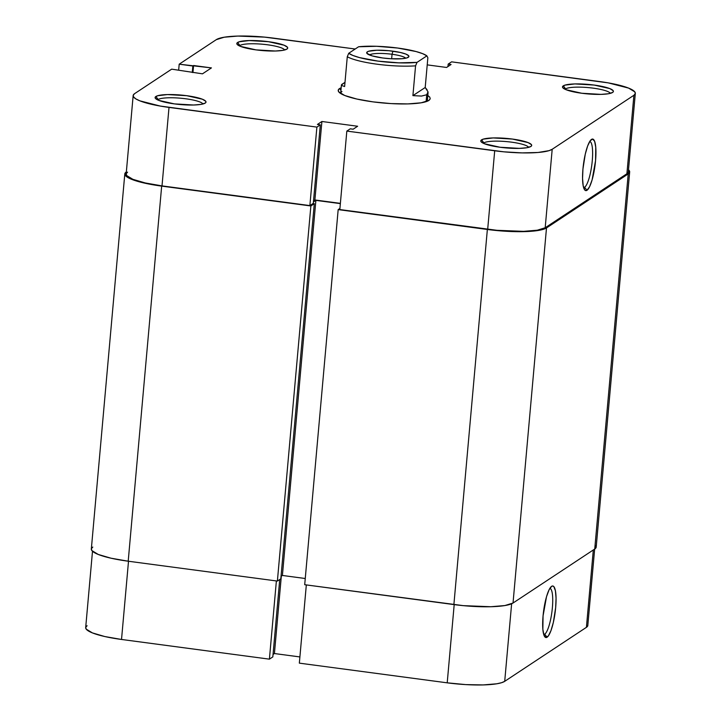 <?xml version="1.0" encoding="UTF-8"?>
<svg xmlns="http://www.w3.org/2000/svg" width="721" height="721" viewBox="0 0 721 721"><rect width="100%" height="100%" fill="white"/><g stroke="black" fill="none" stroke-linecap="round" stroke-linejoin="round"><path stroke-width="1.08" d="M543.724 634.507A23.288 5.2 97.6 0 0 544.706 634.21L547.095 637.22A26.001 5.804 -82.4 0 1 544.706 636.679A26.001 5.804 -82.4 0 1 543.607 611.002A26.001 5.804 -82.4 0 1 551.385 586.497A26.001 5.804 -82.4 0 1 551.637 586.317L549.051 589.85L546.509 596.718L543.057 615.932L542.859 629.37L543.976 635.237L545.905 637.535L548.366 635.913L550.979 630.614L553.34 622.439L555.666 607.605L556.053 598.178L555.422 590.823L553.872 586.66L552.818 585.993L551.637 586.317A26.001 5.804 -82.4 0 1 555.666 607.605A26.001 5.804 -82.4 0 1 547.095 637.22L544.706 634.21A23.288 5.2 -82.4 0 1 543.724 634.507M543.598 634.056L544.706 634.21L543.598 634.056M299.341 663.14L306.326 584.92L299.341 663.14L447.209 682.832L299.341 663.14M587.84 625.44A47.568 8.85 5.1 0 1 586.416 627.333L593.32 549.961L586.416 627.333L504.709 681.336A47.568 8.85 5.1 0 1 447.209 682.832L454.194 604.613L447.209 682.832L465.685 684.599L483.088 684.932L496.796 683.787L501.573 682.706L504.709 681.336L586.416 627.333L587.786 625.729L594.654 549.087M269.402 659.156L272.826 656.894L279.73 579.522L272.826 656.894L269.402 659.156L121.525 639.464L269.402 659.156L276.377 580.937L269.402 659.156M273.043 654.452L274.422 653.541L299.9 656.939L274.422 653.541L281.325 576.178L274.422 653.541L273.043 654.452M87.097 625.729L85.727 627.333L86.187 629.109L92.405 632.903L104.815 636.544L121.525 639.464L128.509 561.244L121.525 639.464A47.568 8.85 5.1 0 1 85.682 627.612L92.495 551.259M504.709 681.336L511.631 603.774L504.709 681.336M549.871 588.345A23.288 5.2 -82.4 0 1 552.142 610.029A23.288 5.2 -82.4 0 1 544.706 634.21A23.288 5.2 97.6 0 0 552.142 610.029A23.288 5.2 97.6 0 0 549.871 588.345M629.667 171.986A48.929 9.103 -174.9 0 0 628.505 169.741L629.622 172.274L628.216 173.932L594.735 549.023L513.028 603.026L546.5 227.935L628.216 173.932L594.735 549.023A48.929 9.103 5.1 0 0 596.195 547.086L629.667 171.986A48.929 9.103 -174.9 0 1 628.216 173.932L546.5 227.935A48.929 9.103 -174.9 0 1 487.36 229.476L453.888 604.577A48.929 9.103 5.1 0 0 513.028 603.026L546.5 227.935L538.362 230.45L524.266 231.63L506.358 231.288L487.36 229.476L453.888 604.577L304.704 584.704L338.176 209.613L487.36 229.476L338.176 209.613L304.704 584.704L463.342 605.649L490.794 606.731L504.889 605.55L513.028 603.026L594.735 549.023L596.141 547.374L595.672 545.545M339.924 208.459L338.176 209.613L339.924 208.459M340.357 203.619L315.879 200.366L282.407 575.457L305.253 578.503L282.407 575.457L315.879 200.366L313.428 201.988L315.879 200.366L340.357 203.619M281.028 576.367L282.407 575.457L281.028 576.367M312.977 203.529L314.293 203.71L280.811 578.81L314.293 203.71L310.868 205.972L277.387 581.072L280.811 578.81L277.387 581.072L128.203 561.208L161.675 186.108L310.868 205.972L277.387 581.072L128.203 561.208L161.675 186.108A48.929 9.103 -174.9 0 1 124.805 173.914A48.929 9.103 -174.9 0 1 126.265 171.977L124.859 173.626L125.328 175.455L127.644 177.393L137.414 181.286L152.681 184.729L310.868 205.972L314.293 203.71L312.977 203.529M124.805 173.914L91.333 549.014A48.929 9.103 5.1 0 0 128.203 561.208L111.016 558.198L98.245 554.458L91.846 550.547L91.378 548.726L92.784 547.068M610.345 93.351A22.838 4.245 5.1 0 0 589.39 87.71A22.838 4.245 5.1 0 0 565.643 88.881L563.254 85.871A25.55 4.75 -174.9 0 1 593.653 84.997A25.55 4.75 -174.9 0 1 612.85 92.279A25.55 4.75 -174.9 0 1 612.625 92.441L613.364 91.585L613.12 90.63L609.777 88.584L594.131 85.06L574.862 83.933L564.931 85.132L562.515 86.727L562.759 87.683L566.102 89.728L581.748 93.252L601.017 94.379L608.38 93.757L612.625 92.441A25.55 4.75 -174.9 0 1 587.02 93.847A25.55 4.75 -174.9 0 1 562.867 87.818A25.55 4.75 -174.9 0 1 563.254 85.871L565.643 88.881A22.838 4.245 -174.9 0 1 589.39 87.71A22.838 4.245 -174.9 0 1 610.345 93.351M284.66 49.983A22.838 4.245 5.1 0 0 263.706 44.342A22.838 4.245 5.1 0 0 239.958 45.513L237.57 42.503A25.55 4.75 -174.9 0 1 267.969 41.629A25.55 4.75 -174.9 0 1 287.165 48.911A25.55 4.75 -174.9 0 1 286.94 49.073L287.679 48.217L287.436 47.262L284.092 45.216L268.446 41.692L249.178 40.565L239.246 41.764L236.83 43.359L237.074 44.314L240.417 46.36L256.063 49.884L275.332 51.011L282.695 50.389L286.94 49.073A25.55 4.75 -174.9 0 1 261.335 50.479A25.55 4.75 -174.9 0 1 237.182 44.45A25.55 4.75 -174.9 0 1 237.57 42.503L239.958 45.513A22.838 4.245 -174.9 0 1 263.706 44.342A22.838 4.245 -174.9 0 1 284.66 49.983M202.943 103.986A22.838 4.245 5.1 0 0 181.989 98.344A22.838 4.245 5.1 0 0 158.241 99.516L155.853 96.506A25.55 4.75 -174.9 0 1 186.261 95.632A25.55 4.75 -174.9 0 1 205.458 102.914A25.55 4.75 -174.9 0 1 205.233 103.076L205.972 102.22L205.728 101.264L202.385 99.219L186.739 95.695L167.47 94.568L157.538 95.767L155.123 97.362L155.366 98.317L158.71 100.363L174.347 103.887L193.625 105.014L200.988 104.392L205.233 103.076A25.55 4.75 -174.9 0 1 179.628 104.482A25.55 4.75 -174.9 0 1 155.475 98.453A25.55 4.75 -174.9 0 1 155.853 96.506L158.241 99.516A22.838 4.245 -174.9 0 1 181.989 98.344A22.838 4.245 -174.9 0 1 202.943 103.986M528.628 147.354A22.838 4.245 5.1 0 0 507.674 141.713A22.838 4.245 5.1 0 0 483.926 142.884L481.538 139.874A25.55 4.75 -174.9 0 1 511.946 139A25.55 4.75 -174.9 0 1 531.143 146.282A25.55 4.75 -174.9 0 1 530.917 146.444L531.656 145.579L531.413 144.633L528.069 142.587L512.424 139.063L493.155 137.936L483.223 139.135L480.808 140.73L481.051 141.686L484.395 143.731L500.032 147.255L519.309 148.373L526.672 147.76L530.917 146.444A25.55 4.75 -174.9 0 1 505.313 147.85A25.55 4.75 -174.9 0 1 481.159 141.821A25.55 4.75 -174.9 0 1 481.538 139.874L483.926 142.884A22.838 4.245 -174.9 0 1 507.674 141.713A22.838 4.245 -174.9 0 1 528.628 147.354M584.587 187.28A23.288 5.2 97.6 0 0 592.031 163.108A23.288 5.2 97.6 0 0 589.76 141.424A23.288 5.2 -82.4 0 1 592.031 163.108A23.288 5.2 -82.4 0 1 584.587 187.28L583.487 187.136L584.587 187.28A23.288 5.2 -82.4 0 1 583.613 187.577A23.288 5.2 97.6 0 0 584.587 187.28L586.975 190.29L584.587 187.28M591.517 139.396A26.001 5.804 -82.4 0 1 595.555 160.675A26.001 5.804 -82.4 0 1 586.975 190.29L589.562 186.757L592.103 179.889L595.555 160.675L595.753 147.237L594.636 141.37L592.707 139.072L590.247 140.694L587.633 145.993L585.272 154.168L582.947 169.011L582.559 178.429L583.19 185.784L584.74 189.947L585.794 190.614L586.975 190.29A26.001 5.804 -82.4 0 1 584.587 189.758A26.001 5.804 -82.4 0 1 583.496 164.073A26.001 5.804 -82.4 0 1 591.274 139.577A26.001 5.804 -82.4 0 1 591.517 139.396L591.022 139.793L591.517 139.396M427.328 101.003A43.494 8.093 -174.9 0 1 427.283 101.237A43.494 8.093 5.1 0 0 426.354 99.065M429.265 100.147L429.292 100.129A46.207 8.598 -174.9 0 1 428.896 100.417L430.221 98.858L429.779 97.137L427.589 95.307M340.952 90.242L339.591 88.53L338.266 90.089L338.708 91.81L344.746 95.505L356.805 99.038L373.036 101.877L390.98 103.59L407.897 103.914L421.208 102.797L428.896 100.417A46.207 8.598 -174.9 0 1 382.59 102.95A46.207 8.598 -174.9 0 1 338.906 92.063A46.207 8.598 -174.9 0 1 339.591 88.53L340.952 90.242M565.579 89.512L565.643 88.881L565.579 89.512M239.895 46.144L239.958 45.513L239.895 46.144M158.187 100.147L158.241 99.516L158.187 100.147M483.872 143.515L483.926 142.884L483.872 143.515M635.318 93.388L628.315 171.859A47.568 8.85 5.1 0 1 626.9 173.752L633.903 95.271L626.9 173.752L545.193 227.755L552.196 149.274L633.903 95.271A47.568 8.85 -174.9 0 0 635.318 93.388A47.568 8.85 -174.9 0 0 599.475 81.536L451.598 61.844L608.218 82.87L628.595 88.097L634.813 91.891L635.273 93.667L633.903 95.271L552.196 149.274L549.06 150.644L538.037 152.482L522.175 152.897L503.889 151.825L346.828 131.087L350.253 128.825L353.146 129.212L357.625 126.247L321.899 121.489L317.42 124.454L320.313 124.841L316.889 127.103L169.011 107.411L162.009 185.892L309.877 205.584L316.889 127.103L160.269 106.068L139.892 100.85L135.918 98.939L133.664 97.056L133.214 95.271L134.584 93.667L171.679 69.153L202.475 73.83L211.433 67.9L179.196 64.187L216.291 39.664L224.204 37.213L237.912 36.068L264.598 37.122L355.192 49.01L273.791 38.168A47.568 8.85 -174.9 0 0 216.291 39.664L179.196 64.187L192.849 66.008L192.273 72.47L192.849 66.008L193.57 65.521L192.949 72.56L193.57 65.521L211.433 67.9L202.475 73.83L171.679 69.153L134.584 93.667A47.568 8.85 -174.9 0 0 133.16 95.56L126.157 174.04A47.568 8.85 5.1 0 0 162.009 185.892L309.877 205.584L313.311 203.313L309.877 205.584L316.889 127.103L320.313 124.841L313.311 203.313L320.313 124.841L317.42 124.454L321.899 121.489L314.897 199.969L340.375 203.358L314.897 199.969L313.527 200.88L314.897 199.969L321.899 121.489L357.625 126.247L353.146 129.212L350.253 128.825L346.828 131.087L339.825 209.568L496.886 230.305L523.572 231.351L537.28 230.206L545.193 227.755L626.9 173.752L628.27 172.148M178.664 70.081L179.196 64.187L178.664 70.081M340.682 93.514A43.494 8.093 -174.9 0 1 340.682 93.27A43.494 8.093 -174.9 0 1 341.979 91.54A43.494 8.093 5.1 0 0 340.682 93.514L341.421 85.006L344.989 82.338L341.583 84.564L341.529 85.411L344.62 86.538L341.529 85.411M127.581 172.148L126.211 173.752L126.662 175.527L132.889 179.331L145.3 182.963L162.009 185.892L169.011 107.411A47.568 8.85 -174.9 0 1 133.16 95.56M427.22 64.872L446.578 67.459L451.067 64.493L448.174 64.106L451.598 61.844L448.174 64.106L447.957 66.548L448.174 64.106L451.067 64.493L446.578 67.459L427.22 64.872M341.177 87.71L339.591 88.53M339.825 209.568L487.693 229.26L494.696 150.779L346.828 131.087L339.825 209.568M483.44 143.317A22.838 4.245 -174.9 0 1 483.926 142.884A22.838 4.245 5.1 0 0 483.44 143.317M157.755 99.949A22.838 4.245 -174.9 0 1 158.241 99.516A22.838 4.245 5.1 0 0 157.755 99.949M239.462 45.946A22.838 4.245 -174.9 0 1 239.958 45.513A22.838 4.245 5.1 0 0 239.462 45.946M565.147 89.314A22.838 4.245 -174.9 0 1 565.643 88.881A22.838 4.245 5.1 0 0 565.147 89.314M494.696 150.779L487.693 229.26A47.568 8.85 5.1 0 0 545.193 227.755L552.196 149.274A47.568 8.85 -174.9 0 1 494.696 150.779M405.716 58.212A18.485 3.434 5.1 0 0 392.044 54.264L392.945 51.173A21.206 3.947 -174.9 0 1 408.474 57.166A21.206 3.947 -174.9 0 1 382.662 57.968L390.899 58.752L401.985 58.725L406.896 57.905L408.897 56.58L408.699 55.787L405.923 54.093L400.389 52.471L388.844 50.704L376.948 50.236L368.71 51.227L367.313 51.84L366.908 53.345L372.144 55.877L382.662 57.968A21.206 3.947 -174.9 0 1 366.998 53.462A21.206 3.947 -174.9 0 1 392.945 51.173L392.044 54.264A18.485 3.434 -174.9 0 1 405.716 58.212M391.647 58.789L392.044 54.264L391.647 58.789M427.102 89.801L425.201 87.511L412.908 95.632L425.201 87.511L427.859 57.716L426.877 55.859L417.017 62.376L415.566 65.836L412.908 95.632L421.542 96.064L426.742 94.748L426.12 101.661L426.742 94.748L421.542 96.064L412.908 95.632L415.566 65.836A43.494 8.093 -174.9 0 1 347.279 56.743L344.62 86.538L347.279 56.743A43.494 8.093 5.1 0 0 415.566 65.836L417.017 62.376L398.965 62.853L377.921 61.105L359.527 57.599L352.939 55.472L348.73 53.282L358.589 46.766L376.641 46.288L397.686 48.037L416.08 51.542L422.668 53.669L426.877 55.859L417.017 62.376A40.773 7.58 -174.9 0 1 377.921 61.105A40.773 7.58 -174.9 0 1 348.73 53.282L347.279 56.743L348.73 53.282L358.589 46.766A40.773 7.58 -174.9 0 1 397.686 48.037A40.773 7.58 -174.9 0 1 426.877 55.859L427.859 57.716L425.201 87.511L428.004 91.801L426.742 94.748L427.877 93.46L428.004 91.801M369.531 54.976A18.485 3.434 -174.9 0 1 392.044 54.264A18.485 3.434 5.1 0 0 369.531 54.976M428.058 92.757L427.301 101.228"/></g></svg>

